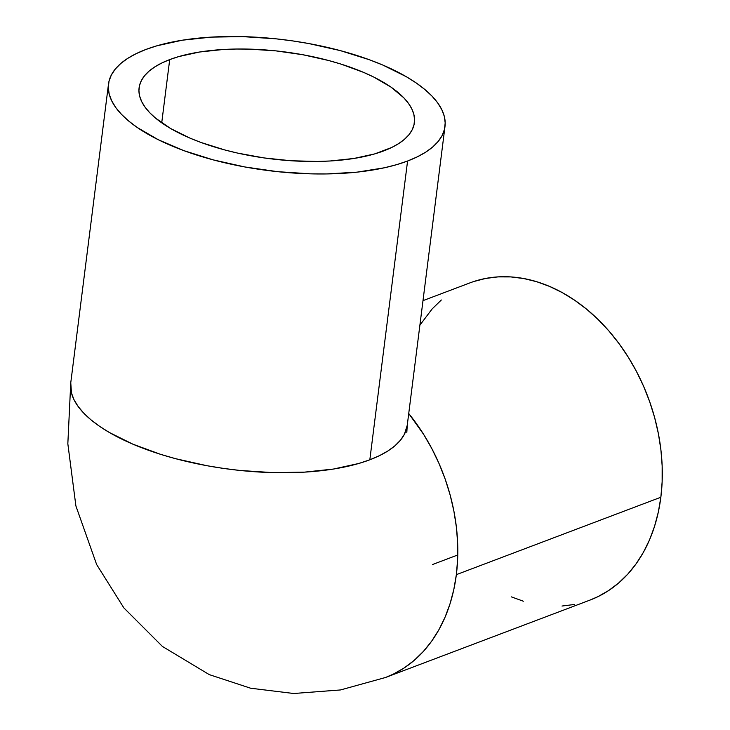 <?xml version="1.0" encoding="UTF-8"?>
<svg xmlns="http://www.w3.org/2000/svg" width="730" height="730" viewBox="0 0 730 730"><rect width="100%" height="100%" fill="white"/><g stroke="black" fill="none" stroke-linecap="round" stroke-linejoin="round"><path stroke-width="1.09" d="M432.571 564.518L457.774 554.973L432.571 564.518M383.788 150.882A138.746 53.91 -172.8 0 1 227.523 150.663A138.746 53.91 -172.8 0 1 139.092 87.846A138.746 53.91 -172.8 0 1 169.707 59.595L161.722 122.832L169.707 59.595L161.713 63.035L154.833 66.886L149.121 71.102L144.631 75.646L141.419 80.483L139.512 85.547L138.928 90.803L139.676 96.205L141.739 101.689L145.097 107.21L149.723 112.712L155.581 118.132L170.72 128.571L189.937 138.107L200.841 142.423L224.74 149.942L237.505 153.072L264.032 157.926L291.051 160.755L317.513 161.449L330.225 160.983L353.977 158.456L374.764 153.884L391.782 147.442L398.671 143.591L404.384 139.375L408.864 134.831L412.076 130.004L413.983 124.93L414.567 119.674L413.828 114.272L411.766 108.788L408.399 103.268L403.772 97.774L390.897 87.043L373.641 77.006L363.567 72.379L341.01 64.103L328.755 60.544L302.859 54.741L275.949 50.881L249.085 49.111L235.982 49.029L223.27 49.494L199.518 52.022L178.731 56.593L169.707 59.595A138.746 53.91 -172.8 0 1 325.972 59.814A138.746 53.91 -172.8 0 1 414.403 122.631A138.746 53.91 -172.8 0 1 383.788 150.882M70.755 382.803L67.835 443.749L75.902 505.954L96.643 564.536L123.863 607.898L162.407 646.433L209.3 674.63L250.627 688.226L293.706 693.5L340.527 689.941L385.568 677.476L590.068 600.06A169.579 126.034 -110.7 0 0 660.851 497.249L456.35 574.656A169.579 126.034 69.3 0 1 385.568 677.476A169.579 126.034 69.3 0 1 385.467 677.513M369.827 459.8A169.579 65.892 7.2 0 0 407.249 425.271L404.402 434.277L400.478 440.181L395.003 445.738L388.022 450.894L379.6 455.593L369.827 459.8L407.577 161.02L369.827 459.8L358.804 463.468L333.4 469.061L304.364 472.146L272.819 472.62L239.978 470.458L223.462 468.405L207.101 465.74L175.446 458.65L160.463 454.297L132.896 444.178L109.409 432.525L99.49 426.256L90.912 419.777L83.758 413.143L78.092 406.418L73.986 399.675L71.467 392.968L70.764 382.757A169.579 65.892 7.2 0 0 178.841 459.535A169.579 65.892 7.2 0 0 369.827 459.8M145.927 49.458A169.579 65.892 -172.8 0 1 336.913 49.722A169.579 65.892 -172.8 0 1 444.99 126.491A169.579 65.892 -172.8 0 1 407.577 161.02A169.579 65.892 -172.8 0 1 216.582 160.764A169.579 65.892 -172.8 0 1 108.505 83.987A169.579 65.892 -172.8 0 1 145.927 49.458L156.95 45.789L182.354 40.196L211.39 37.111L242.935 36.637L275.776 38.8L292.292 40.853L308.653 43.517L340.308 50.607L369.526 59.796L382.858 65.07L406.345 76.732L416.264 82.992L424.842 89.48L431.996 96.114L437.653 102.839L441.769 109.582L444.287 116.28L445.19 122.877L444.479 129.31L442.143 135.506L438.219 141.41L432.744 146.958L425.763 152.114L417.35 156.822L407.577 161.02L396.545 164.688L384.363 167.79L357.016 172.152L326.575 173.941L310.569 173.84L277.719 171.678L244.842 166.96L213.187 159.87L183.978 150.681L158.328 139.749L137.231 127.485L128.653 120.997L121.499 114.364L115.842 107.648L111.736 100.904L109.208 94.197L108.305 87.6L109.016 81.176L111.352 74.98L115.276 69.076L120.751 63.519L127.732 58.364L136.154 53.664L145.927 49.458M385.568 677.476L393.388 674.1L404.192 667.941L414.238 660.34L423.427 651.388L431.676 641.15L438.903 629.735L445.035 617.261L450.018 603.829L453.804 589.584L456.35 574.656L457.646 559.198L457.664 543.339L456.405 527.252L453.887 511.082L450.136 494.995L445.19 479.126L439.086 463.65L431.886 448.704L423.665 434.423L408.736 413.527A169.579 126.034 69.3 0 1 456.35 574.656L660.851 497.249A169.579 126.034 -110.7 0 0 607.333 329.175A169.579 126.034 -110.7 0 0 469.992 282.866L422.989 300.651M473.624 281.57L485.623 278.449L498.052 276.889L510.79 276.916L523.711 278.531L536.696 281.716L549.608 286.434L562.337 292.648L574.756 300.295L586.747 309.301L598.189 319.585L608.966 331.037L618.994 343.556L628.165 357.016L636.387 371.287L643.577 386.234L649.682 401.719L654.637 417.578L658.387 433.675L660.905 449.844L662.165 465.932L662.146 481.782L660.851 497.249L658.305 512.168L654.518 526.421L649.536 539.844L643.404 552.327L636.177 563.733L627.928 573.972L618.73 582.932L608.683 590.524L597.879 596.684L589.94 600.106M574.428 604.476L562 606.037M523.364 601.21L511.374 596.875M419.905 325.124L432.133 308.954L441.321 299.993M406.82 432.416L407.249 425.271L444.99 126.491M70.764 382.757L108.505 83.987"/></g></svg>

